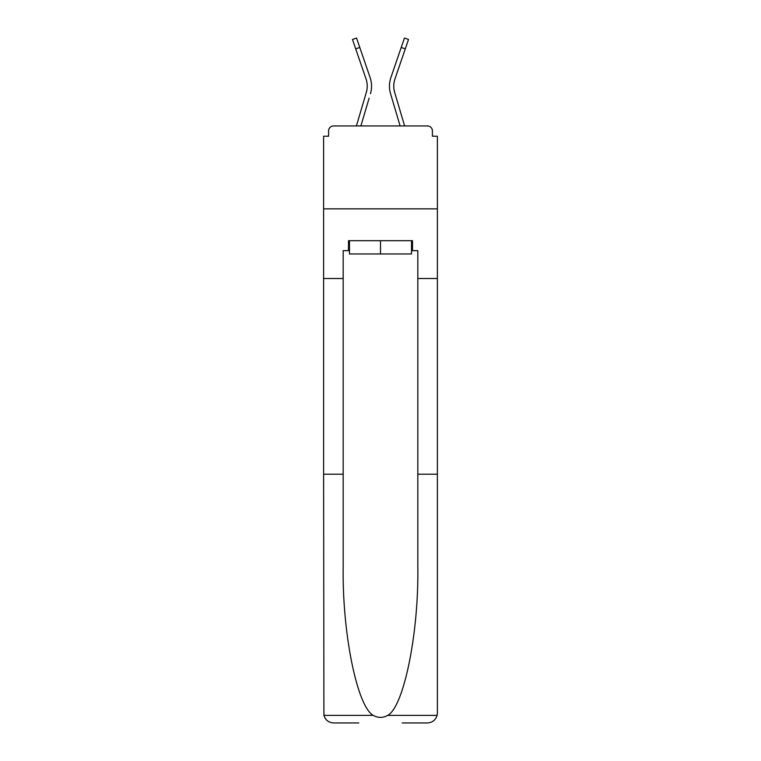 <?xml version="1.0" encoding="UTF-8"?>
<svg xmlns="http://www.w3.org/2000/svg" width="761" height="761" viewBox="0 0 761 761"><rect width="100%" height="100%" fill="white"/><g stroke="black" fill="none" stroke-linecap="round" stroke-linejoin="round"><path stroke-width="1.14" d="M417.818 474.198L437.385 474.198L437.385 713L437.385 136.229L432.41 136.229L432.41 130.921A4.975 4.975 0 0 0 427.435 125.946L333.565 125.946A4.975 4.975 0 0 0 328.59 130.921L328.59 136.229L323.615 136.229L323.615 208.856L437.385 208.856L323.615 208.856L323.615 278.507L343.182 278.507L343.182 566.974C342.155 632.886 357.128 706.722 373.28 715.388C378.084 718.061 382.897 718.061 387.72 715.388C403.872 706.722 418.845 632.886 417.818 566.974L417.818 250.654L412.51 250.654L412.51 240.704L348.49 240.704L348.49 250.654L349.489 250.654M432.41 136.229L432.41 130.921M427.435 125.946L406.374 125.946M354.626 125.946L333.565 125.946M328.59 130.921L328.59 136.229M366.973 89.541L366.317 92.462L366.973 89.541M360.885 125.946L369.133 98.14M364.995 96.913L356.386 125.946L364.995 96.913M394.027 89.541L394.683 92.462L394.027 89.541M391.867 98.14L390.545 93.689A26.53 26.53 0 0 1 390.897 77.527L404.452 38.05L408.524 39.448L394.969 78.925A22.221 22.221 0 0 0 394.683 92.462L404.614 125.946M411.511 240.704L411.511 253.965L349.489 253.965L349.489 240.704M380.5 240.704L380.5 253.965M343.182 474.198L323.615 474.198L323.91 715.388C325.413 720.087 328.638 722.617 333.565 722.95L358.773 722.95M402.227 722.95L427.435 722.95C432.362 722.617 435.587 720.087 437.09 715.388L437.385 713M323.615 474.198L323.615 278.507M437.385 278.507L417.818 278.507M348.49 250.654L343.182 250.654L343.182 278.507M411.511 250.654L412.51 250.654M355.701 48.866L352.476 39.448L356.548 38.05L359.782 47.458L355.701 48.866L366.031 78.925A22.221 22.221 0 0 1 366.317 92.462L356.386 125.946M370.455 93.689A26.53 26.53 0 0 0 370.103 77.527L359.782 47.458M370.103 77.527L365.489 64.086M366.031 78.925A22.221 22.221 0 0 1 367.23 86.145M400.115 125.946L390.545 93.689M390.897 77.527L395.511 64.086M394.969 78.925A22.221 22.221 0 0 0 393.77 86.145M323.91 715.388L373.28 715.388M387.72 715.388L437.09 715.388M405.299 48.866L401.218 47.458"/></g></svg>
